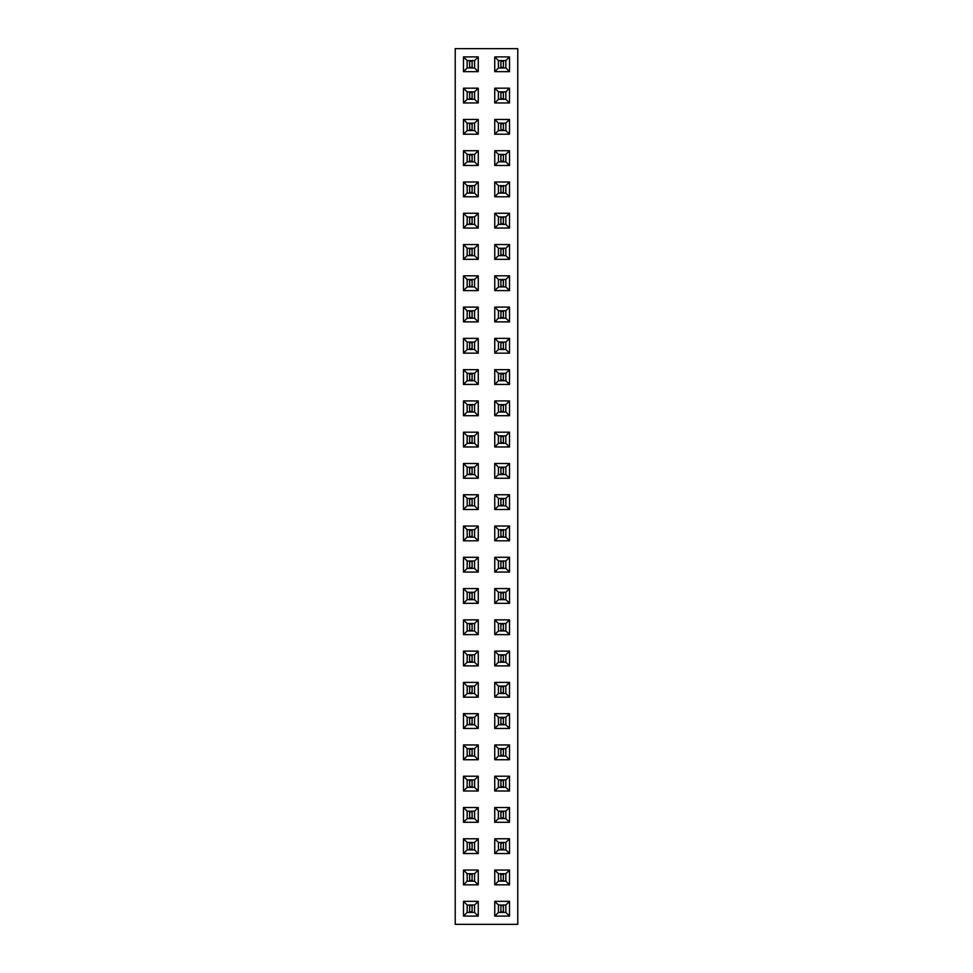 <?xml version="1.0" encoding="UTF-8"?>
<svg xmlns="http://www.w3.org/2000/svg" width="973" height="973" viewBox="0 0 973 973"><rect width="100%" height="100%" fill="white"/><g stroke="black" fill="none" stroke-linecap="round" stroke-linejoin="round"><path stroke-width="1.46" d="M517.77 924.35L517.77 48.65L455.23 48.65L455.23 924.35L517.77 924.35M509.524 572.075L509.524 557.298L494.746 557.298L494.746 572.075L509.524 572.075L505.838 568.39L505.838 560.983L498.431 560.983L498.431 568.39L505.838 568.39M494.746 540.806L509.524 540.806L509.524 526.028L494.746 526.028L494.746 540.806L498.431 537.12L505.838 537.12L505.838 529.701L498.431 529.701L498.431 537.12L505.826 537.108L505.826 529.713L498.444 529.713L498.444 537.108M509.524 509.524L509.524 494.746L494.746 494.746L494.746 509.524L509.524 509.524L505.838 505.838L505.838 498.431L498.431 498.431L498.431 505.838L505.838 505.838L505.826 498.444L498.444 498.444L498.444 505.826L505.826 505.826M478.254 540.806L478.254 526.028L463.476 526.028L463.476 540.806L478.254 540.806L474.569 537.12L474.569 529.701L467.162 529.701L467.162 537.12L474.569 537.12L474.556 529.713L467.174 529.713L467.174 537.108L474.556 537.108M478.254 572.075L478.254 557.298L463.476 557.298L463.476 572.075L478.254 572.075L474.569 568.39L474.569 560.983L467.162 560.983L467.162 568.39L474.569 568.39M478.254 446.972L478.254 432.194L463.476 432.194L463.476 446.972L478.254 446.972L474.569 443.299L474.569 435.88L467.162 435.88L467.162 443.299L474.569 443.299M478.254 463.476L463.476 463.476L463.476 478.254L478.254 478.254L478.254 463.476L474.569 467.162L467.162 467.162L467.162 474.569L474.569 474.569L474.569 467.162L467.174 467.174L467.174 474.556L474.556 474.556L474.556 467.174M478.254 494.746L463.476 494.746L463.476 509.524L478.254 509.524L478.254 494.746L474.569 498.431L467.162 498.431L467.162 505.838L474.569 505.838L474.569 498.431L467.174 498.444L467.174 505.826L474.556 505.826L474.556 498.444M509.524 478.254L509.524 463.476L494.746 463.476L494.746 478.254L509.524 478.254L505.838 474.569L505.838 467.162L498.431 467.162L498.431 474.569L505.838 474.569L505.826 467.174L498.444 467.174L498.444 474.556L505.826 474.556M494.746 432.194L494.746 446.972L509.524 446.972L509.524 432.194L494.746 432.194L498.431 435.88L498.431 443.299L505.838 443.299L505.838 435.88L498.431 435.88L498.444 443.287L505.826 443.287L505.826 435.892L498.444 435.892M478.254 744.953L463.476 744.953L463.476 759.731L478.254 759.731L478.254 744.953L474.569 748.626L467.162 748.626L467.162 756.045L474.569 756.045L474.569 748.626M463.476 713.671L463.476 728.449L478.254 728.449L478.254 713.671L463.476 713.671L467.162 717.356L467.162 724.763L474.569 724.763L474.569 717.356L467.162 717.356L467.174 724.751L474.556 724.751L474.556 717.369L467.174 717.369M463.476 619.85L463.476 634.627L478.254 634.627L478.254 619.85L463.476 619.85L467.162 623.535L467.162 630.942L474.569 630.942L474.569 623.535L467.162 623.535M478.254 665.897L478.254 651.119L463.476 651.119L463.476 665.897L478.254 665.897L474.569 662.224L474.569 654.805L467.162 654.805L467.162 662.224L474.569 662.224M478.254 682.401L463.476 682.401L463.476 697.179L478.254 697.179L478.254 682.401L474.569 686.087L467.162 686.087L467.162 693.494L474.569 693.494L474.569 686.087L467.174 686.099L467.174 693.481L474.556 693.481L474.556 686.099M509.524 759.731L509.524 744.953L494.746 744.953L494.746 759.731L509.524 759.731L505.838 756.045L505.838 748.626L498.431 748.626L498.431 756.045L505.838 756.045L505.826 748.638L498.444 748.638L498.444 756.033L505.826 756.033M494.746 697.179L509.524 697.179L509.524 682.401L494.746 682.401L494.746 697.179L498.431 693.494L505.838 693.494L505.838 686.087L498.431 686.087L498.431 693.494L505.826 693.481L505.826 686.099L498.444 686.099L498.444 693.481M509.524 728.449L509.524 713.671L494.746 713.671L494.746 728.449L509.524 728.449L505.838 724.763L505.838 717.356L498.431 717.356L498.431 724.763L505.838 724.763L505.826 717.369L498.444 717.369L498.444 724.751L505.826 724.751M494.746 619.85L494.746 634.627L509.524 634.627L509.524 619.85L494.746 619.85L498.431 623.535L498.431 630.942L505.838 630.942L505.838 623.535L498.431 623.535M494.746 651.119L494.746 665.897L509.524 665.897L509.524 651.119L494.746 651.119L498.431 654.805L498.431 662.224L505.838 662.224L505.838 654.805L498.431 654.805L498.444 662.212L505.826 662.212L505.826 654.817L498.444 654.817M509.524 588.58L494.746 588.58L494.746 603.345L509.524 603.345L509.524 588.58L505.838 592.253L498.431 592.253L498.431 599.672L505.838 599.672L505.838 592.253L498.444 592.265L498.444 599.66L505.826 599.66L505.826 592.265M463.476 603.345L478.254 603.345L478.254 588.58L463.476 588.58L463.476 603.345L467.162 599.672L474.569 599.672L474.569 592.253L467.162 592.253L467.162 599.672L474.556 599.66L474.556 592.265L467.174 592.265L467.174 599.66M478.254 901.326L463.476 901.326L463.476 916.104L478.254 916.104L478.254 901.326L474.569 905.012L467.162 905.012L467.162 912.419L474.569 912.419L474.569 905.012L467.174 905.024L467.174 912.406L474.556 912.406L474.556 905.024M463.476 884.822L478.254 884.822L478.254 870.044L463.476 870.044L463.476 884.822L467.162 881.149L474.569 881.149L474.569 873.73L467.162 873.73L467.162 881.149M494.746 884.822L509.524 884.822L509.524 870.044L494.746 870.044L494.746 884.822L498.431 881.149L505.838 881.149L505.838 873.73L498.431 873.73L498.431 881.149M494.746 901.326L494.746 916.104L509.524 916.104L509.524 901.326L494.746 901.326L498.431 905.012L498.431 912.419L505.838 912.419L505.838 905.012L498.431 905.012L498.444 912.406L505.826 912.406L505.826 905.024L498.444 905.024M509.524 838.775L494.746 838.775L494.746 853.552L509.524 853.552L509.524 838.775L505.838 842.46L498.431 842.46L498.431 849.867L505.838 849.867L505.838 842.46M478.254 838.775L463.476 838.775L463.476 853.552L478.254 853.552L478.254 838.775L474.569 842.46L467.162 842.46L467.162 849.867L474.569 849.867L474.569 842.46M478.254 822.27L478.254 807.505L463.476 807.505L463.476 822.27L478.254 822.27L474.569 818.597L474.569 811.178L467.162 811.178L467.162 818.597L474.569 818.597L474.556 811.19L467.174 811.19L467.174 818.585L474.556 818.585M509.524 807.505L494.746 807.505L494.746 822.27L509.524 822.27L509.524 807.505L505.838 811.178L498.431 811.178L498.431 818.597L505.838 818.597L505.838 811.178L498.444 811.19L498.444 818.585L505.826 818.585L505.826 811.19M494.746 791L509.524 791L509.524 776.223L494.746 776.223L494.746 791L498.431 787.315L505.838 787.315L505.838 779.908L498.431 779.908L498.431 787.315M478.254 791L478.254 776.223L463.476 776.223L463.476 791L478.254 791L474.569 787.315L474.569 779.908L467.162 779.908L467.162 787.315L474.569 787.315M494.746 259.329L509.524 259.329L509.524 244.551L494.746 244.551L494.746 259.329L498.431 255.644L505.838 255.644L505.838 248.237L498.431 248.237L498.431 255.644L505.826 255.631L505.826 248.249L498.444 248.249L498.444 255.631M478.254 244.551L463.476 244.551L463.476 259.329L478.254 259.329L478.254 244.551L474.569 248.237L467.162 248.237L467.162 255.644L474.569 255.644L474.569 248.237L467.174 248.249L467.174 255.631L474.556 255.631L474.556 248.249M463.476 307.103L463.476 321.881L478.254 321.881L478.254 307.103L463.476 307.103L467.162 310.776L467.162 318.195L474.569 318.195L474.569 310.776L467.162 310.776M494.746 321.881L509.524 321.881L509.524 307.103L494.746 307.103L494.746 321.881L498.431 318.195L505.838 318.195L505.838 310.776L498.431 310.776L498.431 318.195L505.826 318.183L505.826 310.788L498.444 310.788L498.444 318.183M463.476 275.821L463.476 290.599L478.254 290.599L478.254 275.821L463.476 275.821L467.162 279.506L467.162 286.913L474.569 286.913L474.569 279.506L467.162 279.506L467.174 286.901L474.556 286.901L474.556 279.519L467.174 279.519M494.746 275.821L494.746 290.599L509.524 290.599L509.524 275.821L494.746 275.821L498.431 279.506L498.431 286.913L505.838 286.913L505.838 279.506L498.431 279.506L498.444 286.901L505.826 286.901L505.826 279.519L498.444 279.519M463.476 415.702L478.254 415.702L478.254 400.925L463.476 400.925L463.476 415.702L467.162 412.017L474.569 412.017L474.569 404.61L467.162 404.61L467.162 412.017L474.556 412.005L474.556 404.622L467.174 404.622L467.174 412.005M494.746 415.702L509.524 415.702L509.524 400.925L494.746 400.925L494.746 415.702L498.431 412.017L505.838 412.017L505.838 404.61L498.431 404.61L498.431 412.017L505.826 412.005L505.826 404.622L498.444 404.622L498.444 412.005M478.254 369.655L463.476 369.655L463.476 384.42L478.254 384.42L478.254 369.655L474.569 373.328L467.162 373.328L467.162 380.747L474.569 380.747L474.569 373.328L467.174 373.34L467.174 380.735L474.556 380.735L474.556 373.34M509.524 384.42L509.524 369.655L494.746 369.655L494.746 384.42L509.524 384.42L505.838 380.747L505.838 373.328L498.431 373.328L498.431 380.747L505.838 380.747L505.826 373.34L498.444 373.34L498.444 380.735L505.826 380.735M478.254 338.373L463.476 338.373L463.476 353.15L478.254 353.15L478.254 338.373L474.569 342.058L467.162 342.058L467.162 349.465L474.569 349.465L474.569 342.058L467.174 342.07L467.174 349.453L474.556 349.453L474.556 342.07M494.746 353.15L509.524 353.15L509.524 338.373L494.746 338.373L494.746 353.15L498.431 349.465L505.838 349.465L505.838 342.058L498.431 342.058L498.431 349.465M494.746 119.448L494.746 134.225L509.524 134.225L509.524 119.448L494.746 119.448L498.431 123.133L498.431 130.54L505.838 130.54L505.838 123.133L498.431 123.133L498.444 130.528L505.826 130.528L505.826 123.145L498.444 123.145M478.254 119.448L463.476 119.448L463.476 134.225L478.254 134.225L478.254 119.448L474.569 123.133L467.162 123.133L467.162 130.54L474.569 130.54L474.569 123.133L467.174 123.145L467.174 130.528L474.556 130.528L474.556 123.145M463.476 196.777L478.254 196.777L478.254 182L463.476 182L463.476 196.777L467.162 193.092L474.569 193.092L474.569 185.685L467.162 185.685L467.162 193.092L474.556 193.08L474.556 185.697L467.174 185.697L467.174 193.08M463.476 150.73L463.476 165.495L478.254 165.495L478.254 150.73L463.476 150.73L467.162 154.403L467.162 161.822L474.569 161.822L474.569 154.403L467.162 154.403L467.174 161.81L474.556 161.81L474.556 154.415L467.174 154.415M494.746 196.777L509.524 196.777L509.524 182L494.746 182L494.746 196.777L498.431 193.092L505.838 193.092L505.838 185.685L498.431 185.685L498.431 193.092L505.826 193.08L505.826 185.697L498.444 185.697L498.444 193.08M509.524 150.73L494.746 150.73L494.746 165.495L509.524 165.495L509.524 150.73L505.838 154.403L498.431 154.403L498.431 161.822L505.838 161.822L505.838 154.403L498.444 154.415L498.444 161.81L505.826 161.81L505.826 154.415M463.476 213.269L463.476 228.047L478.254 228.047L478.254 213.269L463.476 213.269L467.162 216.955L467.162 224.374L474.569 224.374L474.569 216.955L467.162 216.955L467.174 224.362L474.556 224.362L474.556 216.967L467.174 216.967M494.746 213.269L494.746 228.047L509.524 228.047L509.524 213.269L494.746 213.269L498.431 216.955L498.431 224.374L505.838 224.374L505.838 216.955L498.431 216.955L498.444 224.362L505.826 224.362L505.826 216.967L498.444 216.967M463.476 71.674L478.254 71.674L478.254 56.896L463.476 56.896L463.476 71.674L467.162 67.988L474.569 67.988L474.569 60.581L467.162 60.581L467.162 67.988L474.556 67.976L474.556 60.594L467.174 60.594L467.174 67.976M478.254 102.956L478.254 88.178L463.476 88.178L463.476 102.956L478.254 102.956L474.569 99.27L474.569 91.851L467.162 91.851L467.162 99.27L474.569 99.27L474.556 91.863L467.174 91.863L467.174 99.258L474.556 99.258M509.524 88.178L494.746 88.178L494.746 102.956L509.524 102.956L509.524 88.178L505.838 91.851L498.431 91.851L498.431 99.27L505.838 99.27L505.838 91.851M494.746 71.674L509.524 71.674L509.524 56.896L494.746 56.896L494.746 71.674L498.431 67.988L505.838 67.988L505.838 60.581L498.431 60.581L498.431 67.988L505.826 67.976L505.826 60.594L498.444 60.594L498.444 67.976M509.524 557.298L505.838 560.983L498.444 560.995L498.444 568.378L505.826 568.378L505.826 560.995M494.746 572.075L498.431 568.39M494.746 557.298L498.431 560.983M509.524 540.806L505.838 537.12M494.746 526.028L498.431 529.701M509.524 526.028L505.838 529.701M509.524 494.746L505.838 498.431M494.746 509.524L498.431 505.838M494.746 494.746L498.431 498.431M478.254 526.028L474.569 529.701M463.476 540.806L467.162 537.12M463.476 526.028L467.162 529.701M478.254 557.298L474.569 560.983L467.174 560.995L467.174 568.378L474.556 568.378L474.556 560.995M463.476 572.075L467.162 568.39M463.476 557.298L467.162 560.983M478.254 432.194L474.569 435.88L467.174 435.892L467.174 443.287L474.556 443.287L474.556 435.892M463.476 446.972L467.162 443.299M463.476 432.194L467.162 435.88M463.476 463.476L467.162 467.162M478.254 478.254L474.569 474.569M463.476 478.254L467.162 474.569M463.476 494.746L467.162 498.431M478.254 509.524L474.569 505.838M463.476 509.524L467.162 505.838M509.524 463.476L505.838 467.162M494.746 478.254L498.431 474.569M494.746 463.476L498.431 467.162M494.746 446.972L498.431 443.299M509.524 432.194L505.838 435.88M509.524 446.972L505.838 443.299M463.476 744.953L467.162 748.626M478.254 759.731L474.569 756.045L474.556 748.638L467.174 748.638L467.174 756.033L474.556 756.033M463.476 759.731L467.162 756.045M463.476 728.449L467.162 724.763M478.254 713.671L474.569 717.356M478.254 728.449L474.569 724.763M463.476 634.627L467.162 630.942L474.556 630.93L474.556 623.547L467.174 623.547L467.174 630.93M478.254 619.85L474.569 623.535M478.254 634.627L474.569 630.942M478.254 651.119L474.569 654.805L467.174 654.817L467.174 662.212L474.556 662.212L474.556 654.817M463.476 665.897L467.162 662.224M463.476 651.119L467.162 654.805M463.476 682.401L467.162 686.087M478.254 697.179L474.569 693.494M463.476 697.179L467.162 693.494M509.524 744.953L505.838 748.626M494.746 759.731L498.431 756.045M494.746 744.953L498.431 748.626M509.524 697.179L505.838 693.494M494.746 682.401L498.431 686.087M509.524 682.401L505.838 686.087M509.524 713.671L505.838 717.356M494.746 728.449L498.431 724.763M494.746 713.671L498.431 717.356M494.746 634.627L498.431 630.942L505.826 630.93L505.826 623.547L498.444 623.547L498.444 630.93M509.524 619.85L505.838 623.535M509.524 634.627L505.838 630.942M494.746 665.897L498.431 662.224M509.524 651.119L505.838 654.805M509.524 665.897L505.838 662.224M494.746 588.58L498.431 592.253M509.524 603.345L505.838 599.672M494.746 603.345L498.431 599.672M478.254 603.345L474.569 599.672M463.476 588.58L467.162 592.253M478.254 588.58L474.569 592.253M463.476 901.326L467.162 905.012M478.254 916.104L474.569 912.419M463.476 916.104L467.162 912.419M478.254 884.822L474.569 881.149M463.476 870.044L467.162 873.73L467.174 881.137L474.556 881.137L474.556 873.742L467.174 873.742M478.254 870.044L474.569 873.73M509.524 884.822L505.838 881.149M494.746 870.044L498.431 873.73L498.444 881.137L505.826 881.137L505.826 873.742L498.444 873.742M509.524 870.044L505.838 873.73M494.746 916.104L498.431 912.419M509.524 901.326L505.838 905.012M509.524 916.104L505.838 912.419M494.746 838.775L498.431 842.46M509.524 853.552L505.838 849.867L505.826 842.472L498.444 842.472L498.444 849.855L505.826 849.855M494.746 853.552L498.431 849.867M463.476 838.775L467.162 842.46M478.254 853.552L474.569 849.867L474.556 842.472L467.174 842.472L467.174 849.855L474.556 849.855M463.476 853.552L467.162 849.867M478.254 807.505L474.569 811.178M463.476 822.27L467.162 818.597M463.476 807.505L467.162 811.178M494.746 807.505L498.431 811.178M509.524 822.27L505.838 818.597M494.746 822.27L498.431 818.597M509.524 791L505.838 787.315M494.746 776.223L498.431 779.908L498.444 787.303L505.826 787.303L505.826 779.92L498.444 779.92M509.524 776.223L505.838 779.908M478.254 776.223L474.569 779.908L467.174 779.92L467.174 787.303L474.556 787.303L474.556 779.92M463.476 791L467.162 787.315M463.476 776.223L467.162 779.908M509.524 259.329L505.838 255.644M494.746 244.551L498.431 248.237M509.524 244.551L505.838 248.237M463.476 244.551L467.162 248.237M478.254 259.329L474.569 255.644M463.476 259.329L467.162 255.644M463.476 321.881L467.162 318.195L474.556 318.183L474.556 310.788L467.174 310.788L467.174 318.183M478.254 307.103L474.569 310.776M478.254 321.881L474.569 318.195M509.524 321.881L505.838 318.195M494.746 307.103L498.431 310.776M509.524 307.103L505.838 310.776M463.476 290.599L467.162 286.913M478.254 275.821L474.569 279.506M478.254 290.599L474.569 286.913M494.746 290.599L498.431 286.913M509.524 275.821L505.838 279.506M509.524 290.599L505.838 286.913M478.254 415.702L474.569 412.017M463.476 400.925L467.162 404.61M478.254 400.925L474.569 404.61M509.524 415.702L505.838 412.017M494.746 400.925L498.431 404.61M509.524 400.925L505.838 404.61M463.476 369.655L467.162 373.328M478.254 384.42L474.569 380.747M463.476 384.42L467.162 380.747M509.524 369.655L505.838 373.328M494.746 384.42L498.431 380.747M494.746 369.655L498.431 373.328M463.476 338.373L467.162 342.058M478.254 353.15L474.569 349.465M463.476 353.15L467.162 349.465M509.524 353.15L505.838 349.465M494.746 338.373L498.431 342.058L498.444 349.453L505.826 349.453L505.826 342.07L498.444 342.07M509.524 338.373L505.838 342.058M494.746 134.225L498.431 130.54M509.524 119.448L505.838 123.133M509.524 134.225L505.838 130.54M463.476 119.448L467.162 123.133M478.254 134.225L474.569 130.54M463.476 134.225L467.162 130.54M478.254 196.777L474.569 193.092M463.476 182L467.162 185.685M478.254 182L474.569 185.685M463.476 165.495L467.162 161.822M478.254 150.73L474.569 154.403M478.254 165.495L474.569 161.822M509.524 196.777L505.838 193.092M494.746 182L498.431 185.685M509.524 182L505.838 185.685M494.746 150.73L498.431 154.403M509.524 165.495L505.838 161.822M494.746 165.495L498.431 161.822M463.476 228.047L467.162 224.374M478.254 213.269L474.569 216.955M478.254 228.047L474.569 224.374M494.746 228.047L498.431 224.374M509.524 213.269L505.838 216.955M509.524 228.047L505.838 224.374M478.254 71.674L474.569 67.988M463.476 56.896L467.162 60.581M478.254 56.896L474.569 60.581M478.254 88.178L474.569 91.851M463.476 102.956L467.162 99.27M463.476 88.178L467.162 91.851M494.746 88.178L498.431 91.851M509.524 102.956L505.838 99.27L505.826 91.863L498.444 91.863L498.444 99.258L505.826 99.258M494.746 102.956L498.431 99.27M509.524 71.674L505.838 67.988M494.746 56.896L498.431 60.581M509.524 56.896L505.838 60.581M503.369 560.995L503.369 568.378M500.9 560.995L500.9 568.378M503.369 561.603L500.9 561.603M503.369 567.77L500.9 567.77M503.369 529.713L503.369 537.108M500.9 529.713L500.9 537.108M503.369 530.334L500.9 530.334M503.369 536.488L500.9 536.488M503.369 498.444L503.369 505.826M500.9 498.444L500.9 505.826M503.369 499.064L500.9 499.064M503.369 505.218L500.9 505.218M469.631 537.108L469.631 529.713M472.1 537.108L472.1 529.713M469.631 536.488L472.1 536.488M469.631 530.334L472.1 530.334M469.631 568.378L469.631 560.995M472.1 568.378L472.1 560.995M469.631 567.77L472.1 567.77M469.631 561.603L472.1 561.603M469.631 443.287L469.631 435.892M472.1 443.287L472.1 435.892M469.631 442.666L472.1 442.666M469.631 436.512L472.1 436.512M469.631 474.556L469.631 467.174M472.1 474.556L472.1 467.174M469.631 473.936L472.1 473.936M469.631 467.782L472.1 467.782M469.631 505.826L469.631 498.444M472.1 505.826L472.1 498.444M469.631 505.218L472.1 505.218M469.631 499.064L472.1 499.064M503.369 467.174L503.369 474.556M500.9 467.174L500.9 474.556M503.369 467.782L500.9 467.782M503.369 473.936L500.9 473.936M503.369 435.892L503.369 443.287M500.9 435.892L500.9 443.287M503.369 436.512L500.9 436.512M503.369 442.666L500.9 442.666M469.631 756.033L469.631 748.638M472.1 756.033L472.1 748.638M469.631 755.413L472.1 755.413M469.631 749.259L472.1 749.259M469.631 724.751L469.631 717.369M472.1 724.751L472.1 717.369M469.631 724.143L472.1 724.143M469.631 717.989L472.1 717.989M469.631 630.93L469.631 623.547M472.1 630.93L472.1 623.547M469.631 630.322L472.1 630.322M469.631 624.155L472.1 624.155M469.631 662.212L469.631 654.817M472.1 662.212L472.1 654.817M469.631 661.591L472.1 661.591M469.631 655.437L472.1 655.437M469.631 693.481L469.631 686.099M472.1 693.481L472.1 686.099M469.631 692.861L472.1 692.861M469.631 686.707L472.1 686.707M503.369 748.638L503.369 756.033M500.9 748.638L500.9 756.033M503.369 749.259L500.9 749.259M503.369 755.413L500.9 755.413M503.369 686.099L503.369 693.481M500.9 686.099L500.9 693.481M503.369 686.707L500.9 686.707M503.369 692.861L500.9 692.861M503.369 717.369L503.369 724.751M500.9 717.369L500.9 724.751M503.369 717.989L500.9 717.989M503.369 724.143L500.9 724.143M503.369 623.547L503.369 630.93M500.9 623.547L500.9 630.93M503.369 624.155L500.9 624.155M503.369 630.322L500.9 630.322M503.369 654.817L503.369 662.212M500.9 654.817L500.9 662.212M503.369 655.437L500.9 655.437M503.369 661.591L500.9 661.591M503.369 592.265L503.369 599.66M500.9 592.265L500.9 599.66M503.369 592.885L500.9 592.885M503.369 599.04L500.9 599.04M469.631 599.66L469.631 592.265M472.1 599.66L472.1 592.265M469.631 599.04L472.1 599.04M469.631 592.885L472.1 592.885M469.631 912.406L469.631 905.024M472.1 912.406L472.1 905.024M469.631 911.786L472.1 911.786M469.631 905.632L472.1 905.632M469.631 881.137L469.631 873.742M472.1 881.137L472.1 873.742M469.631 880.516L472.1 880.516M469.631 874.362L472.1 874.362M503.369 873.742L503.369 881.137M500.9 873.742L500.9 881.137M503.369 874.362L500.9 874.362M503.369 880.516L500.9 880.516M503.369 905.024L503.369 912.406M500.9 905.024L500.9 912.406M503.369 905.632L500.9 905.632M503.369 911.786L500.9 911.786M503.369 842.472L503.369 849.855M500.9 842.472L500.9 849.855M503.369 843.08L500.9 843.08M503.369 849.247L500.9 849.247M469.631 849.855L469.631 842.472M472.1 849.855L472.1 842.472M469.631 849.247L472.1 849.247M469.631 843.08L472.1 843.08M469.631 818.585L469.631 811.19M472.1 818.585L472.1 811.19M469.631 817.965L472.1 817.965M469.631 811.81L472.1 811.81M503.369 811.19L503.369 818.585M500.9 811.19L500.9 818.585M503.369 811.81L500.9 811.81M503.369 817.965L500.9 817.965M503.369 779.92L503.369 787.303M500.9 779.92L500.9 787.303M503.369 780.528L500.9 780.528M503.369 786.695L500.9 786.695M469.631 787.303L469.631 779.92M472.1 787.303L472.1 779.92M469.631 786.695L472.1 786.695M469.631 780.528L472.1 780.528M503.369 248.249L503.369 255.631M500.9 248.249L500.9 255.631M503.369 248.857L500.9 248.857M503.369 255.011L500.9 255.011M469.631 255.631L469.631 248.249M472.1 255.631L472.1 248.249M469.631 255.011L472.1 255.011M469.631 248.857L472.1 248.857M469.631 318.183L469.631 310.788M472.1 318.183L472.1 310.788M469.631 317.563L472.1 317.563M469.631 311.409L472.1 311.409M503.369 310.788L503.369 318.183M500.9 310.788L500.9 318.183M503.369 311.409L500.9 311.409M503.369 317.563L500.9 317.563M469.631 286.901L469.631 279.519M472.1 286.901L472.1 279.519M469.631 286.293L472.1 286.293M469.631 280.139L472.1 280.139M503.369 279.519L503.369 286.901M500.9 279.519L500.9 286.901M503.369 280.139L500.9 280.139M503.369 286.293L500.9 286.293M469.631 412.005L469.631 404.622M472.1 412.005L472.1 404.622M469.631 411.397L472.1 411.397M469.631 405.23L472.1 405.23M503.369 404.622L503.369 412.005M500.9 404.622L500.9 412.005M503.369 405.23L500.9 405.23M503.369 411.397L500.9 411.397M469.631 380.735L469.631 373.34M472.1 380.735L472.1 373.34M469.631 380.115L472.1 380.115M469.631 373.96L472.1 373.96M503.369 373.34L503.369 380.735M500.9 373.34L500.9 380.735M503.369 373.96L500.9 373.96M503.369 380.115L500.9 380.115M469.631 349.453L469.631 342.07M472.1 349.453L472.1 342.07M469.631 348.845L472.1 348.845M469.631 342.678L472.1 342.678M503.369 342.07L503.369 349.453M500.9 342.07L500.9 349.453M503.369 342.678L500.9 342.678M503.369 348.845L500.9 348.845M503.369 123.145L503.369 130.528M500.9 123.145L500.9 130.528M503.369 123.753L500.9 123.753M503.369 129.92L500.9 129.92M469.631 130.528L469.631 123.145M472.1 130.528L472.1 123.145M469.631 129.92L472.1 129.92M469.631 123.753L472.1 123.753M469.631 193.08L469.631 185.697M472.1 193.08L472.1 185.697M469.631 192.472L472.1 192.472M469.631 186.305L472.1 186.305M469.631 161.81L469.631 154.415M472.1 161.81L472.1 154.415M469.631 161.19L472.1 161.19M469.631 155.035L472.1 155.035M503.369 185.697L503.369 193.08M500.9 185.697L500.9 193.08M503.369 186.305L500.9 186.305M503.369 192.472L500.9 192.472M503.369 154.415L503.369 161.81M500.9 154.415L500.9 161.81M503.369 155.035L500.9 155.035M503.369 161.19L500.9 161.19M469.631 224.362L469.631 216.967M472.1 224.362L472.1 216.967M469.631 223.741L472.1 223.741M469.631 217.587L472.1 217.587M503.369 216.967L503.369 224.362M500.9 216.967L500.9 224.362M503.369 217.587L500.9 217.587M503.369 223.741L500.9 223.741M469.631 67.976L469.631 60.594M472.1 67.976L472.1 60.594M469.631 67.368L472.1 67.368M469.631 61.214L472.1 61.214M469.631 99.258L469.631 91.863M472.1 99.258L472.1 91.863M469.631 98.638L472.1 98.638M469.631 92.484L472.1 92.484M503.369 91.863L503.369 99.258M500.9 91.863L500.9 99.258M503.369 92.484L500.9 92.484M503.369 98.638L500.9 98.638M503.369 60.594L503.369 67.976M500.9 60.594L500.9 67.976M503.369 61.214L500.9 61.214M503.369 67.368L500.9 67.368"/></g></svg>
